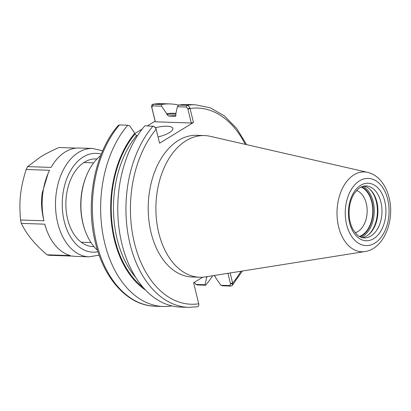 <?xml version="1.0" encoding="UTF-8"?>
<svg xmlns="http://www.w3.org/2000/svg" width="411" height="411" viewBox="0 0 411 411"><rect width="100%" height="100%" fill="white"/><g stroke="black" fill="none" stroke-linecap="round" stroke-linejoin="round"><path stroke-width="0.62" d="M97.52 250.314A54.216 35.31 -88.1 0 1 85.005 230.283A54.216 35.31 -88.1 0 1 86.885 174.685A54.216 35.31 -88.1 0 1 100.721 155.543M134.865 133.554L142.206 129.059M147.421 125.864L155.096 121.163L151.613 106.783L151.823 107.42L152.645 105.874L161.564 106.177L161.564 104.492A101.337 66.001 -88.1 0 1 170.108 103.932A101.337 66.001 -88.1 0 1 178.682 105.088M85.005 230.283L84.717 229.456A52.623 34.272 -88.1 0 1 86.541 175.492L86.885 174.685M202.71 277.199L193.612 282.773L198.816 304.217C198.919 305.897 198.349 306.755 197.105 306.786M197.46 306.765L188.567 307.346L180.398 307.068A101.337 66.001 -88.1 0 1 120.51 237.573A101.337 66.001 -88.1 0 1 144.877 125.781L154.048 126.336L156.062 128.828L159.591 143.213L193.478 122.463L189.949 108.078C189.199 106.377 188.171 105.463 186.871 105.35L178.698 105.072A101.337 66.001 -88.1 0 1 187.241 104.512L195.41 104.79A101.337 66.001 -88.1 0 0 186.871 105.35L186.193 107.009L187.791 108.638L189.949 108.078M156.062 128.828L156.185 129.249A98.147 63.926 -88.1 0 0 134.397 242.891A98.147 63.926 -88.1 0 0 198.739 303.796M232.708 283.467L230.545 284.027L229.723 285.568L220.877 285.27L222.757 285.804L230.925 286.077L232.225 285.517L232.708 283.467L230.17 272.966M364.942 251.553L205.5 276.886A70.882 46.166 -88.1 0 1 199.705 277.245L192.014 276.988A70.882 46.166 -88.1 0 1 148.731 218.899A70.882 46.166 -88.1 0 1 178.389 140.449A70.882 46.166 -88.1 0 1 196.802 135.311L204.493 135.568A70.882 46.166 -88.1 0 1 210.247 136.324L367.619 172.358C371.75 173.344 375.438 175.394 378.695 178.513C383.684 183.409 387.147 189.81 389.083 197.727C395.012 220.363 383.915 248.912 364.942 251.553A39.934 26.011 -88.1 0 1 337.59 221.478A39.934 26.011 -88.1 0 1 354.005 174.829A39.934 26.011 -88.1 0 1 367.619 172.358M227.935 273.32L230.545 284.027M220.877 285.27L215.718 277.769L215.523 276.957L213.936 275.375M161.564 106.177L166.722 113.677L166.923 114.489L168.505 116.072L175.158 116.298L175.99 114.792L175.795 113.986L177.352 106.711L186.193 107.009M178.698 105.072L177.352 106.711M171.803 305.933A101.337 66.001 -88.1 0 1 163.265 306.488L155.019 306.21C128.175 305.697 104.004 279.218 95.367 242.562C85.046 202.253 94.71 152.157 118.204 125.483L119.503 124.923L127.749 125.201L129.624 125.735L134.782 133.236A92.126 60.006 -88.1 0 0 145.571 290.094M163.265 306.488A101.337 66.001 -88.1 0 1 103.377 236.993A101.337 66.001 -88.1 0 1 127.749 125.201M195.677 284.294L197.383 284.946L205.623 285.224L205.094 284.736L196.175 284.433L195.677 284.294L194.408 282.285M194.578 282.809L194.444 282.259M212.708 275.74A101.337 66.001 -88.1 0 1 205.623 285.224M166.722 113.677A92.126 60.006 -88.1 0 1 175.918 113.4M207.37 276.588A92.126 60.006 -88.1 0 1 206.651 277.461L205.094 284.736M161.564 104.492L152.974 104.235L161.867 103.654A101.337 66.001 -88.1 0 0 153.324 104.214C152.08 104.245 151.51 105.103 151.613 106.783M187.791 108.638L191.295 123.017L155.332 121.8L155.096 121.163M193.478 122.463L191.295 123.017M155.332 121.8L151.823 107.42M155.851 128.191L154.048 126.336M155.666 127.682A15.947 4.778 166.3 0 1 172.836 128.412A15.947 4.778 166.3 0 1 169.435 132.599A15.947 4.778 166.3 0 1 158.06 136.93M206.471 276.731L206.651 277.461M137.536 135.661L136.565 135.63L134.983 134.043L134.782 133.236M175.435 116.262A89.696 58.419 -88.1 0 0 175.158 116.298L175.307 116.287M356.553 190.504A21.516 14.015 -88.1 0 1 367.136 209.718A21.516 14.015 -88.1 0 1 357.991 231.455A21.516 14.015 -88.1 0 1 355.125 232.703M361.069 187.031A25.513 16.62 -88.1 0 1 372.787 210.16A25.513 16.62 -88.1 0 1 361.927 235.262A25.513 16.62 -88.1 0 1 359.394 236.474M369.761 189.152A26.787 17.447 -88.1 0 1 368.215 234.948M363.976 186.075A25.991 16.928 -88.1 0 1 370.147 189.497A25.991 16.928 -88.1 0 1 377.92 212.348A25.991 16.928 -88.1 0 1 368.621 234.624A25.991 16.928 -88.1 0 1 366.874 235.873A25.991 16.928 -88.1 0 1 362.23 237.625M199.705 277.245A70.882 46.166 -88.1 0 1 156.421 219.155A70.882 46.166 -88.1 0 1 186.08 140.706A70.882 46.166 -88.1 0 1 204.493 135.568M43.941 220.789A54.216 35.31 -88.1 0 1 48.128 173.375L42.23 192.934A47.902 31.2 91.9 0 0 41.686 197.814C41.157 204.95 41.907 212.61 43.941 220.789L20.55 220.003C18.901 200.887 20.298 188.351 26.165 169.491A54.216 35.31 91.9 0 1 27.681 166.614L51.072 167.405A54.216 35.31 -88.1 0 1 65.231 151.942A54.216 35.31 -88.1 0 1 79.313 148.011L92.66 148.463A54.216 35.31 91.9 0 0 78.578 152.394A54.216 35.31 91.9 0 0 57.684 222.947A54.216 35.31 91.9 0 0 89.002 256.834L75.65 256.382A54.216 35.31 -88.1 0 1 72.69 256.089L49.299 255.298A54.216 35.31 91.9 0 1 46.957 254.794C34.673 244.196 26.145 233.725 21.372 223.384L44.763 224.175L46.248 228.973A54.216 35.31 -88.1 0 1 44.763 224.175M46.957 254.794L70.348 255.58A54.216 35.31 -88.1 0 1 46.248 228.973M48.128 173.375A54.216 35.31 -88.1 0 1 49.551 170.277L26.165 169.491M20.55 220.003A54.216 35.31 91.9 0 0 21.372 223.384M27.681 166.614L40.489 156.971C45.143 154.089 51.277 150.935 58.881 147.513L76.338 148.104M188.567 307.346A101.337 66.001 -88.1 0 1 128.679 237.851A101.337 66.001 -88.1 0 1 153.051 126.054M187.894 109.059L190.077 108.499A98.147 63.926 -88.1 0 1 245.275 144.343M240.985 271.25A98.147 63.926 -88.1 0 1 232.626 283.045L230.443 283.6M229.723 285.568L230.925 286.077M155.019 306.21A101.337 66.001 -88.1 0 1 95.136 236.715A101.337 66.001 -88.1 0 1 119.503 124.923M196.175 284.433L197.383 284.946M151.926 107.841L151.695 107.204M152.645 105.874L153.324 104.214M168.505 116.072A89.696 58.419 -88.1 0 1 174.958 115.743L175.949 115.779M135.779 277.487A89.696 58.419 -88.1 0 1 136.565 135.63M166.923 114.489A91.288 59.461 -88.1 0 1 175.851 114.232M143.172 287.464A91.288 59.461 -88.1 0 1 134.983 134.043M361.618 186.779A25.991 16.928 -88.1 0 1 372.053 201.883A25.991 16.928 -88.1 0 1 359.928 236.762M362.934 186.311A26.787 17.447 -88.1 0 1 373.147 201.606A26.787 17.447 -88.1 0 1 362.821 236.469A26.787 17.447 -88.1 0 1 361.212 237.317M370.922 236.006A25.991 16.928 -88.1 0 1 364.172 237.892C361.634 237.825 359.178 236.705 356.799 234.522L353.141 229.749C350.151 224.314 348.821 217.887 349.145 210.473C349.586 203.692 351.359 197.927 354.457 193.196L358.454 188.711C360.94 186.758 363.432 185.834 365.929 185.936A25.991 16.928 -88.1 0 1 380.94 202.186A25.991 16.928 -88.1 0 1 370.922 236.006M360.663 185.31A28.78 18.747 -88.1 0 1 384.763 201.21A28.78 18.747 -88.1 0 1 373.671 238.668A28.78 18.747 -88.1 0 1 349.566 222.762A28.78 18.747 -88.1 0 1 360.663 185.31M359.568 180.819A33.62 21.896 -88.1 0 1 387.722 199.402A33.62 21.896 -88.1 0 1 374.765 243.153A33.62 21.896 -88.1 0 1 346.612 224.576A33.62 21.896 -88.1 0 1 359.568 180.819M96.939 159.006A43.854 28.559 91.9 0 0 67.645 219.186A43.854 28.559 91.9 0 0 93.98 246.605M101.26 154.182A49.433 32.197 91.9 0 0 70.122 171.51A49.433 32.197 91.9 0 0 64.234 221.277A49.433 32.197 91.9 0 0 97.967 251.712M93.667 162.859L83.916 162.525M90.975 242.541L81.219 242.213M232.225 285.517L242.336 271.034M246.605 144.646L236.638 128.381L224.396 115.907L210.422 107.877L195.41 104.79M194.424 282.336L194.614 282.927M170.108 103.932L161.867 103.654M156.01 128.664L155.815 128.073M89.002 256.834L99.143 255.159M102.668 150.816L92.66 148.463"/></g></svg>
